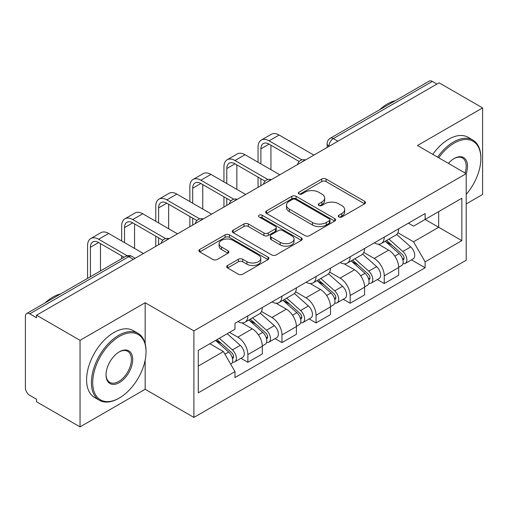 <?xml version="1.0" encoding="UTF-8"?>
<svg xmlns="http://www.w3.org/2000/svg" width="508" height="508" viewBox="0 0 508 508"><rect width="100%" height="100%" fill="white"/><g stroke="black" fill="none" stroke-linecap="round" stroke-linejoin="round"><path stroke-width="0.76" d="M338.855 216.967A2.121 1.226 0 0 0 341.859 216.967L364.655 203.81A3.035 1.753 0 0 0 365.544 202.571A3.035 1.753 0 0 0 364.655 201.333L326.041 179.038A3.035 1.753 0 0 0 321.748 179.038L298.958 192.195A2.121 1.226 0 0 0 298.336 193.065A2.121 1.226 0 0 0 298.958 193.929A2.121 1.226 0 0 0 301.962 193.929L304.908 192.227A9.709 5.607 0 0 1 318.637 192.227L321.856 194.088A9.709 5.607 0 0 1 324.701 198.05A9.709 5.607 0 0 1 321.856 202.013L318.91 203.714A2.121 1.226 0 0 0 318.287 204.584A2.121 1.226 0 0 0 318.91 205.448A2.121 1.226 0 0 0 321.913 205.448L324.86 203.746A9.709 5.607 0 0 1 338.588 203.746L341.808 205.607A9.709 5.607 0 0 1 344.653 209.569A9.709 5.607 0 0 1 341.808 213.531L338.855 215.233A2.121 1.226 0 0 0 338.233 216.097A2.121 1.226 0 0 0 338.855 216.967L338.855 215.233M227.578 265.487A3.035 1.753 0 0 0 226.689 266.725A3.035 1.753 0 0 0 227.578 267.964L238.411 274.218A3.035 1.753 0 0 0 242.697 274.218L268.014 259.601A3.035 1.753 0 0 0 268.903 258.362A3.035 1.753 0 0 0 268.014 257.124L229.4 234.829A3.035 1.753 0 0 0 225.108 234.829L199.796 249.447A3.035 1.753 0 0 0 198.907 250.685A3.035 1.753 0 0 0 199.796 251.924L212.884 259.48A3.035 1.753 0 0 0 217.17 259.48L228.003 253.225A3.035 1.753 0 0 0 228.892 251.987A3.035 1.753 0 0 0 228.003 250.749L221.513 247.002A8.115 4.686 0 0 1 219.139 243.688A8.115 4.686 0 0 1 224.149 239.357A8.115 4.686 0 0 1 232.994 240.373L258.413 255.054A8.115 4.686 0 0 1 260.788 258.362A8.115 4.686 0 0 1 255.778 262.693A8.115 4.686 0 0 1 246.939 261.677L242.697 259.232A3.035 1.753 0 0 0 238.411 259.232L227.578 265.487L227.578 267.964M193.897 330.867L145.161 302.73L80.035 340.328L36.544 315.22L439.109 82.804L482.6 107.912L417.474 145.517L466.211 173.653L193.897 330.867L193.897 417.424L466.211 260.21L466.211 173.653M305.124 235.699A3.035 1.753 0 0 0 309.416 235.699L334.728 221.088A3.035 1.753 0 0 0 335.617 219.843A3.035 1.753 0 0 0 334.728 218.605L296.113 196.317A3.035 1.753 0 0 0 291.827 196.317L266.51 210.928A3.035 1.753 0 0 0 265.62 212.166A3.035 1.753 0 0 0 266.51 213.404L305.124 235.699M259.956 217.424A2.121 1.226 0 0 1 262.115 217.722L262.115 215.201L301.371 237.865A3.035 1.753 0 0 1 302.26 239.103A3.035 1.753 0 0 1 301.371 240.341L276.06 254.959A3.035 1.753 0 0 1 271.767 254.959L233.153 232.664L233.153 230.188A3.035 1.753 0 0 0 232.264 231.426A3.035 1.753 0 0 0 233.153 232.664M233.153 230.188L243.986 223.933A3.035 1.753 0 0 1 248.279 223.933L263.938 232.975A3.035 1.753 0 0 0 268.23 232.975L275.412 228.829A3.035 1.753 0 0 0 276.301 227.584A3.035 1.753 0 0 0 275.412 226.346L259.112 216.935A2.121 1.226 0 0 1 258.489 216.071A2.121 1.226 0 0 1 259.798 214.935A2.121 1.226 0 0 1 262.115 215.201M80.035 340.328L80.035 426.891L36.544 401.784L36.544 399.256L29.769 395.345A6.179 3.569 -120 0 1 25.4 387.775L25.4 316.357A6.179 3.569 -120 0 1 26.683 313.525L125.679 256.369A6.179 3.569 60 0 1 128.772 256.673L29.769 313.836A6.179 3.569 -120 0 0 26.683 313.525M466.211 203.937L482.6 194.475L482.6 107.912M80.035 426.891L145.161 389.287L193.897 417.424M36.544 315.22L36.544 317.748L29.769 313.836M337.922 141.224L333.331 138.576A6.179 3.569 60 0 0 330.244 138.271L429.241 81.109A6.179 3.569 60 0 1 432.333 81.413L333.331 138.576A6.179 3.569 120 0 0 328.962 146.145L328.962 146.399M436.924 84.068L432.333 81.413M384.251 237.122A14.218 8.211 60 0 1 381.311 243.503L395.732 235.172A14.218 8.211 -120 0 0 398.678 228.791M363.785 252.432L374.199 258.445A14.218 8.211 60 0 1 384.251 275.857L398.678 267.526A14.218 8.211 -120 0 0 388.626 250.114L378.301 244.157M398.678 267.526L398.678 275.228L384.251 283.553L377.336 279.559M381.311 243.503A14.218 8.211 60 0 1 374.313 242.862M384.251 275.857L384.251 283.553M350.158 256.8A14.218 8.211 60 0 1 347.218 263.182L361.639 254.857A14.218 8.211 -120 0 0 364.585 248.476M343.243 299.244L350.158 303.238L364.585 294.907L364.585 287.211A14.218 8.211 -120 0 0 354.533 269.799L344.208 263.836M347.218 263.182A14.218 8.211 60 0 1 340.214 262.541M329.692 272.11L340.106 278.124A14.218 8.211 60 0 1 350.158 295.542L350.158 303.238M316.065 276.485A14.218 8.211 60 0 1 313.125 282.867L327.546 274.542A14.218 8.211 -120 0 0 330.492 268.161M309.15 318.929L316.065 322.923L330.492 314.592L330.492 306.896A14.218 8.211 -120 0 0 320.44 289.484L310.115 283.521M313.125 282.867A14.218 8.211 60 0 1 306.121 282.226M295.599 291.795L306.013 297.809A14.218 8.211 60 0 1 316.065 315.22L316.065 322.923M281.972 296.17A14.218 8.211 60 0 1 279.032 302.552L293.453 294.227A14.218 8.211 -120 0 0 296.399 287.839M275.057 338.614L281.972 342.602L296.399 334.277L296.399 326.58A14.218 8.211 -120 0 0 286.347 309.169L276.022 303.206M279.032 302.552A14.218 8.211 60 0 1 272.028 301.911M261.506 311.48L271.92 317.494A14.218 8.211 60 0 1 281.972 334.905L281.972 342.602M247.879 315.855A14.218 8.211 60 0 1 244.939 322.237L259.359 313.906A14.218 8.211 -120 0 0 262.306 307.524M240.963 358.292L247.879 362.287L262.306 353.962L262.306 346.265A14.218 8.211 -120 0 0 252.254 328.847L241.929 322.891M244.939 322.237A14.218 8.211 60 0 1 237.934 321.596M229.521 332.384L237.827 337.179A14.218 8.211 60 0 1 247.879 354.59L247.879 362.287M408.4 223.177L413.537 226.143L461.835 198.253L438.671 211.633L438.671 227.279L413.537 241.789L397.878 232.747M198.272 366.071L223.406 351.561L234.988 371.621L198.272 392.824L198.272 350.425L234.988 329.228L234.988 323.298L425.12 213.525L425.12 219.456L461.835 240.652L425.12 261.849L413.537 241.789M461.835 198.253L461.835 240.652M234.988 371.621L234.988 377.552L425.12 267.779L425.12 261.849M145.161 302.73L145.161 343.643M145.161 360.14L145.161 389.287M223.406 351.561L209.855 343.738M411.429 259.874L425.12 267.779M339.706 217.265L341.808 216.052A9.709 5.607 0 0 0 344.653 212.09L344.653 209.569M324.701 198.05L324.701 200.571A9.709 5.607 0 0 1 321.856 204.534L319.754 205.746M364.611 203.829L326.041 181.559A3.035 1.753 0 0 0 321.748 181.559L299.809 194.227M334.689 221.107L296.113 198.838A3.035 1.753 0 0 0 291.827 198.838L266.554 213.43M329.368 220.713A2.121 1.226 0 0 0 329.984 219.843A2.121 1.226 0 0 0 329.368 218.98L295.472 199.409A2.121 1.226 0 0 0 292.468 199.409L289.357 201.206A9.709 5.607 0 0 0 286.512 205.169A9.709 5.607 0 0 0 289.357 209.131L312.528 222.51A9.709 5.607 0 0 0 326.257 222.51L329.368 220.713L329.368 223.234A2.121 1.226 0 0 0 329.984 222.371L329.984 219.843M286.512 205.169L286.512 207.696A9.709 5.607 0 0 0 289.357 211.658L289.357 209.131M329.368 223.234L326.257 225.031A9.709 5.607 0 0 1 312.528 225.031L289.357 211.658M233.191 232.689L243.986 226.46L243.986 223.933M276.301 227.584L276.301 230.111A3.035 1.753 0 0 1 275.412 231.35L268.23 235.496A3.035 1.753 0 0 1 263.938 235.496L248.279 226.46A3.035 1.753 0 0 0 243.986 226.46M262.115 217.722L301.333 240.367M280.187 242.354A8.115 4.686 0 0 0 289.033 243.37A8.115 4.686 0 0 0 294.043 239.046A8.115 4.686 0 0 0 291.662 235.731L282.708 230.562A3.035 1.753 0 0 0 278.416 230.562L271.228 234.709A3.035 1.753 0 0 0 270.345 235.947A3.035 1.753 0 0 0 271.228 237.185L280.187 242.354L280.187 244.881A8.115 4.686 0 0 0 289.033 245.897A8.115 4.686 0 0 0 294.043 241.567L294.043 239.046M270.345 235.947L270.345 238.468A3.035 1.753 0 0 0 271.228 239.706L271.228 237.185M280.187 244.881L271.228 239.706M260.788 258.362L260.788 260.89A8.115 4.686 0 0 1 255.778 265.214A8.115 4.686 0 0 1 246.939 264.198L242.697 261.753A3.035 1.753 0 0 0 238.411 261.753L227.616 267.983M219.139 243.688L219.139 246.209A8.115 4.686 0 0 0 221.513 249.523L221.513 247.002M227.965 253.251L221.513 249.523M267.97 259.626L229.4 237.357A3.035 1.753 0 0 0 225.108 237.357L199.834 251.949M385.242 241.23L399.129 253.632A7.728 4.464 60 0 1 401.555 265.576L398.672 267.24M385.61 241.56L392.144 245.339M386.639 240.424L402.101 254.216A3.708 2.14 60 0 1 403.263 259.95A3.708 2.14 60 0 1 402.927 260.083M388.957 239.084L402.85 251.485A7.728 4.464 60 0 1 405.276 263.43A7.728 4.464 60 0 1 402.939 263.677M396.704 234.436L410.718 246.939A7.728 4.464 60 0 1 413.144 258.889L405.276 263.43M260.883 163.874L260.883 148.857A11.589 6.693 60 0 1 263.284 143.554A11.589 6.693 60 0 1 269.081 144.126L299.187 161.512M313.88 155.105L279.133 135.039A15.608 9.011 -120 0 0 271.329 134.271L261.277 140.075A15.608 9.011 -120 0 0 258.045 147.218L258.045 162.23M302.012 159.855L269.081 140.843A15.608 9.011 -120 0 0 261.277 140.075M258.045 177.121L258.045 187.344M260.883 185.699L260.883 178.765M270.935 169.678L270.935 145.199M351.149 260.915L365.036 273.31A7.728 4.464 60 0 1 367.462 285.261L364.579 286.925M351.517 261.245L358.051 265.017M352.546 260.109L368.008 273.901A3.708 2.14 60 0 1 369.17 279.635A3.708 2.14 60 0 1 368.833 279.768M354.863 258.769L368.757 271.164A7.728 4.464 60 0 1 371.183 283.115A7.728 4.464 60 0 1 368.846 283.362M362.61 254.121L376.625 266.624A7.728 4.464 60 0 1 379.051 278.575L371.183 283.115M317.055 280.6L330.943 292.995A7.728 4.464 60 0 1 333.369 304.946L330.486 306.61M317.424 280.93L323.958 284.702M318.452 279.787L333.915 293.586A3.708 2.14 60 0 1 335.077 299.32A3.708 2.14 60 0 1 334.74 299.453M320.77 278.454L334.664 290.849A7.728 4.464 60 0 1 337.09 302.8A7.728 4.464 60 0 1 334.753 303.047M328.517 273.806L342.532 286.309A7.728 4.464 60 0 1 344.957 298.26L337.09 302.8M226.79 183.559L226.79 168.542A11.589 6.693 60 0 1 229.191 163.233A11.589 6.693 60 0 1 234.988 163.811L265.093 181.191M279.787 174.79L245.04 154.724A15.608 9.011 -120 0 0 237.236 153.949L227.184 159.753A15.608 9.011 -120 0 0 223.952 166.903L223.952 181.915M267.919 179.54L234.988 160.528A15.608 9.011 -120 0 0 227.184 159.753M223.952 196.806L223.952 207.023M226.79 205.384L226.79 198.444M236.842 189.363L236.842 164.884M192.697 203.238L192.697 188.227A11.589 6.693 60 0 1 195.097 182.918A11.589 6.693 60 0 1 200.895 183.496L231 200.876M245.694 194.469L210.947 174.409A15.608 9.011 -120 0 0 203.143 173.634L193.091 179.438A15.608 9.011 -120 0 0 189.859 186.582L189.859 201.6M233.826 199.225L200.895 180.213A15.608 9.011 -120 0 0 193.091 179.438M189.859 216.491L189.859 226.708M192.697 225.069L192.697 218.129M202.749 209.042L202.749 184.569M466.211 194.443A37.706 21.768 120 0 0 480.854 158.509A37.706 21.768 120 0 0 454.19 143.116A37.706 21.768 120 0 0 438.709 157.772M437.585 157.124A38.633 22.308 -60 0 1 453.536 141.98A38.633 22.308 -60 0 1 472.853 140.068A38.633 22.308 -60 0 1 480.854 157.753L480.854 158.509M448.405 163.373A18.853 10.884 -60 0 1 454.19 158.509L454.19 158.509A18.853 10.884 -60 0 1 466.198 173.647M465.055 172.987A17.926 10.351 120 0 0 462.496 158.001A17.926 10.351 120 0 0 453.86 158.706M379.724 109.703A38.633 22.308 -60 0 1 387.534 103.873A38.633 22.308 -60 0 1 395.338 100.686M432.778 154.349A38.633 22.308 -60 0 1 448.723 139.205A38.633 22.308 -60 0 1 468.039 137.293L472.853 140.068M119.374 336.423A37.706 21.768 120 0 0 92.71 382.6A37.706 21.768 120 0 0 119.374 397.993L118.72 398.374A38.633 22.308 -60 0 1 99.403 400.285A38.633 22.308 -60 0 1 93.478 369.329A38.633 22.308 -60 0 1 118.72 335.286A38.633 22.308 -60 0 1 138.036 333.369A38.633 22.308 -60 0 1 146.037 351.06L146.037 351.815A37.706 21.768 120 0 0 119.374 336.423M119.374 351.815L119.374 351.815A18.853 10.884 -60 0 1 132.709 359.512A18.853 10.884 -60 0 1 119.374 382.6A18.853 10.884 -60 0 1 106.045 374.904A18.853 10.884 -60 0 1 119.374 351.815L119.374 351.815M106.045 374.517A17.926 10.351 120 0 0 109.753 382.353A17.926 10.351 120 0 0 118.72 381.464A17.926 10.351 120 0 0 130.429 365.671A17.926 10.351 120 0 0 127.679 351.307A17.926 10.351 120 0 0 119.043 352.012M44.907 303.003A38.633 22.308 -60 0 1 52.718 297.18A38.633 22.308 -60 0 1 60.528 293.986M99.403 400.285L94.596 397.51A38.633 22.308 -60 0 1 88.671 366.554A38.633 22.308 -60 0 1 113.913 332.511A38.633 22.308 -60 0 1 133.229 330.594L138.036 333.369M118.72 398.374L119.374 397.993A37.706 21.768 120 0 0 146.037 351.815M282.962 300.285L296.85 312.68A7.728 4.464 60 0 1 299.276 324.625L296.393 326.295M283.331 300.609L289.865 304.387M284.359 299.472L299.822 313.265A3.708 2.14 60 0 1 300.984 319.005A3.708 2.14 60 0 1 300.647 319.138M286.677 298.139L300.571 310.534A7.728 4.464 60 0 1 302.99 322.485A7.728 4.464 60 0 1 300.66 322.732M294.424 293.484L308.439 305.994A7.728 4.464 60 0 1 310.858 317.938L302.99 322.485M248.869 319.964L262.757 332.365A7.728 4.464 60 0 1 265.182 344.31L262.299 345.973M249.238 320.294L255.772 324.072M250.266 319.157L265.728 332.95A3.708 2.14 60 0 1 266.891 338.684A3.708 2.14 60 0 1 266.554 338.823M252.584 317.824L266.471 330.219A7.728 4.464 60 0 1 268.897 342.163A7.728 4.464 60 0 1 266.567 342.411M260.331 313.169L274.339 325.672A7.728 4.464 60 0 1 276.765 337.623L268.897 342.163M215.621 340.411L228.664 352.044A7.728 4.464 60 0 1 231.089 363.995L230.708 364.217M215.754 340.335L221.679 343.751M217.024 339.598L231.635 352.635A3.708 2.14 60 0 1 232.797 358.369A3.708 2.14 60 0 1 232.461 358.502M219.335 338.265L232.378 349.904A7.728 4.464 60 0 1 234.804 361.848A7.728 4.464 60 0 1 232.474 362.096M227.203 333.718L240.246 345.357A7.728 4.464 60 0 1 242.672 357.308L234.804 361.848M158.604 222.923L158.604 207.912A11.589 6.693 60 0 1 161.004 202.603A11.589 6.693 60 0 1 166.802 203.175L196.907 220.561M211.601 214.154L176.854 194.094A15.608 9.011 -120 0 0 169.05 193.319L158.998 199.123A15.608 9.011 -120 0 0 155.766 206.267L155.766 221.285M199.733 218.91L166.802 199.898A15.608 9.011 -120 0 0 158.998 199.123M155.766 236.176L155.766 246.393M158.604 244.754L158.604 237.814M168.656 228.727L168.656 204.248M124.511 242.608L124.511 227.59A11.589 6.693 60 0 1 126.911 222.288A11.589 6.693 60 0 1 132.709 222.86L162.814 240.246M177.508 233.839L142.761 213.779A15.608 9.011 -120 0 0 134.957 213.004L124.904 218.808A15.608 9.011 -120 0 0 121.672 225.952L121.672 240.97M165.64 238.595L132.709 219.583A15.608 9.011 -120 0 0 124.904 218.808M121.672 255.854L121.672 258.686M134.563 248.412L134.563 223.933M90.418 276.727L90.418 247.275A11.589 6.693 60 0 1 92.818 241.973A11.589 6.693 60 0 1 98.616 242.545L124.123 257.27M143.415 253.524L108.668 233.458A15.608 9.011 -120 0 0 100.863 232.689L90.811 238.493A15.608 9.011 -120 0 0 87.579 245.637L87.579 278.371M127.171 255.753L98.616 239.262A15.608 9.011 -120 0 0 90.811 238.493M100.47 270.923L100.47 243.618M329.178 146.272L328.962 146.145A6.179 3.569 0 0 1 327.152 143.624L327.152 147.441M281.972 334.905L296.399 326.58M316.065 315.22L330.492 306.896M350.158 295.542L364.585 287.211M247.879 354.59L262.306 346.265M237.827 337.179L252.254 328.847M271.92 317.494L286.347 309.169M306.013 297.809L320.44 289.484M340.106 278.124L354.533 269.799M374.199 258.445L388.626 250.114M304.978 160.249A6.179 3.569 120 0 0 302.247 161.823M270.885 179.927A6.179 3.569 120 0 0 268.154 181.508M236.785 199.612A6.179 3.569 120 0 0 234.061 201.187M202.692 219.297A6.179 3.569 120 0 0 199.968 220.872M168.599 238.982A6.179 3.569 120 0 0 165.875 240.557M133.363 259.328L128.772 256.673A6.179 3.569 120 0 1 131.864 256.369A6.179 6.179 0 0 0 125.679 256.369M341.808 216.052L341.808 213.531M318.91 205.448L318.91 203.714M321.856 204.534L321.856 202.013M298.958 193.929L298.958 192.195M321.748 181.559L321.748 179.038M326.041 181.559L326.041 179.038M364.655 203.81L364.655 201.333M266.51 213.404L266.51 210.928M291.827 198.838L291.827 196.317M296.113 198.838L296.113 196.317M334.728 221.088L334.728 218.605M312.528 225.031L312.528 222.51M326.257 225.031L326.257 222.51M248.279 226.46L248.279 223.933M263.938 235.496L263.938 232.975M268.23 235.496L268.23 232.975M275.412 231.35L275.412 228.829M301.371 240.341L301.371 237.865M238.411 261.753L238.411 259.232M242.697 261.753L242.697 259.232M246.939 264.198L246.939 261.677M228.003 253.225L228.003 250.749M199.796 251.924L199.796 249.447M225.108 237.357L225.108 234.829M229.4 237.357L229.4 234.829M268.014 259.601L268.014 257.124M399.129 253.632L394.799 256.127M404.031 258.255L402.641 259.061M410.718 246.939L402.85 251.485M269.081 140.843L279.133 135.039M260.883 148.857L269.081 144.126M365.036 273.31L360.705 275.812M369.938 277.94L368.548 278.74M376.625 266.624L368.757 271.164M330.943 292.995L326.612 295.497M335.845 297.625L334.455 298.425M342.532 286.309L334.664 290.849M234.988 160.528L245.04 154.724M226.79 168.542L234.988 163.811M200.895 180.213L210.947 174.409M192.697 188.227L200.895 183.496M296.85 312.68L292.519 315.182M301.752 317.303L300.361 318.11M308.439 305.994L300.571 310.534M262.757 332.365L258.426 334.861M267.659 336.988L266.268 337.795M274.339 325.672L266.471 330.219M228.664 352.044L224.93 354.203M233.566 356.673L232.175 357.473M240.246 345.357L232.378 349.904M166.802 199.898L176.854 194.094M158.604 207.912L166.802 203.175M132.709 219.583L142.761 213.779M124.511 227.59L132.709 222.86M98.616 239.262L108.668 233.458M90.418 247.275L98.616 242.545M305.499 159.944A6.179 6.179 0 0 0 297.567 164.522M271.405 179.629A6.179 6.179 0 0 0 263.474 184.207M237.312 199.307A6.179 6.179 0 0 0 229.381 203.892M203.219 218.992A6.179 6.179 0 0 0 195.288 223.571M169.126 238.677A6.179 6.179 0 0 0 161.195 243.256M135.172 258.28L131.864 256.369M330.244 138.271A6.179 6.179 0 0 0 327.152 143.624"/></g></svg>
